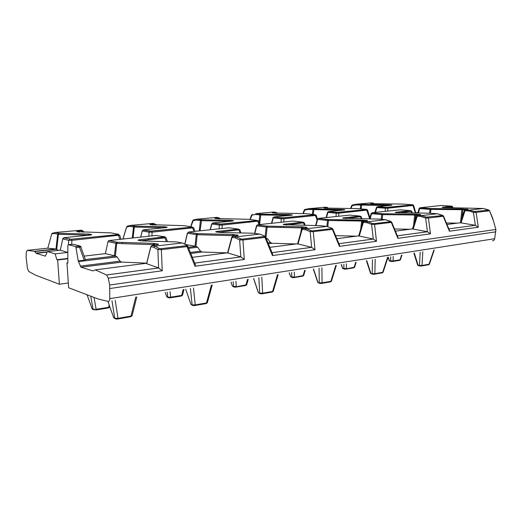 <?xml version="1.0" encoding="UTF-8"?>
<svg xmlns="http://www.w3.org/2000/svg" width="522" height="522" viewBox="0 0 522 522"><rect width="100%" height="100%" fill="white"/><g stroke="black" fill="none" stroke-linecap="round" stroke-linejoin="round"><path stroke-width="0.78" d="M417.894 212.8L415.708 212.624M59.371 284.222L35.287 275.048L28.638 271.381L27.418 268.282L26.1 257.176L26.322 252.25L27.124 250.371L34.445 251.297L36.181 253.307L45.342 256.152L47.371 251.571L55.136 253.849L56.846 259.715L57.668 259.969L59.371 284.222L68.336 282.989M492.468 240.792C493.629 240.74 494.367 240.048 494.68 238.717L495.9 229.484L492.637 218.137L490.974 214.131M452.933 207.841L452.183 206.203L441.429 205.466L419.929 207.769M108.315 301.429L98.443 299.099L68.663 287.759L66.96 262.853L67.827 263.121L67.853 245.581L68.251 244.661L75.801 246.599L78.222 260.948L80.956 267.186L93.007 270.925L95.258 269.861L106.612 274.983L108.295 278.2L109.685 285.025L109.737 298.617C109.646 300.548 109.17 301.481 108.315 301.429M443.243 207.554L442.715 207.201C441.762 207.325 441.86 207.436 443.008 207.534L483.333 208.493L469.18 210.118L468.56 210.934L473.434 212.356L474.159 211.554L469.213 210.112L465.598 209.87L467.418 209.524C468.371 209.387 468.221 209.27 466.988 209.165L431.061 208.578L420.236 207.691M483.568 208.552L488.67 210.17L474.159 211.554M146.695 263.14L121.58 262.096L119.995 261.163L117.104 256.941L115.545 256.015L105.496 253.633L84.114 256.113M108.295 278.2L162.231 270.774L158.623 267.975L146.656 263.675L146.486 263.251L95.258 269.861M58.373 250.371L55.802 249.001L47.698 248.185M55.136 253.849L67.808 252.439L60.167 250.175L47.371 251.571M67.847 252.798L67.808 252.439M56.846 259.715L67.834 258.436M57.668 259.969L67.834 258.781M67.827 262.742L66.96 262.853M350.986 208.559L352.565 204.918L351.763 205.466L352.154 205.616L355.873 204.95L388.094 205.577L388.688 204.839L356.422 204.226L370.77 202.901M375.429 212.395L376.871 207.554L385.308 208.206L385.902 207.443L377.458 206.797L376.46 207.345L376.871 207.554L377.497 206.686L391.232 205.329C392.211 205.211 392.198 205.113 391.2 205.022L388.688 204.839M385.262 211.364L385.308 208.206L387.807 208.2L387.239 207.436L377.491 206.797M387.768 211.103L387.807 208.2L413.639 205.381M360.304 208.878L360.676 205.316L361.276 204.591M355.873 204.95L356.422 204.226L361.668 204.604M361.093 208.944L361.661 204.611L391.2 205.022M387.259 205.72L387.448 204.8M390.73 205.381L391.559 205.29M415.421 213.067L412.726 204.865L385.928 207.443M415.838 213.067L413.678 205.485L412.726 204.865L387.18 207.43M371.527 203.658L402.775 204.082L412.628 204.755M371.886 203.684L371.442 203.358C370.47 203.463 370.45 203.56 371.383 203.645M373.967 203.834L373.445 203.175L371.325 203.645M374.078 203.841L373.445 203.175L371.442 203.358M370.633 202.895L373.393 203.071M352.494 204.931L356.35 204.239M418.383 213.1L419.681 208.585L429.991 209.355L430.578 208.565L420.262 207.808L419.166 208.382L419.681 208.585L420.295 207.802M429.599 213.224L429.991 209.355L430.904 209.387L431.061 208.578M457.174 223.142L446.382 222.972M430.513 213.237L430.904 209.387L462.799 209.713L463.399 208.911M460.619 221.804L461.963 208.865L430.604 208.559M466.479 209.629L466.988 209.165M465.095 209.818L465.428 209.746M469.18 210.118L465.572 209.877L464.326 210.451L465.017 210.692L465.598 209.87M448.985 229.249L449.403 231.22L478.309 227.24L475.346 225.289L473.434 212.356L476.097 212.376L475.509 211.717M478.309 227.24L476.097 212.376L489.258 210.816L488.67 210.17M493.623 221.302L489.473 210.568M488.638 209.942L483.346 208.493M475.385 225.295L448.829 228.877L475.333 225.289L460.28 222.757L464.306 210.51M303.282 213.622L305.063 209.394L304.287 209.968L304.6 210.125L308.234 209.459L341.068 210.216L341.721 209.439L308.841 208.689L324.736 207.227M326.472 217.543L327.927 212.434L336.168 213.191L336.821 212.389L328.573 211.638L327.594 212.206L327.927 212.434L328.703 211.508L343.978 210.001C345.075 209.87 345.146 209.753 344.181 209.648L341.721 209.439M336.09 216.532L336.168 213.191L338.785 213.191L338.217 212.376L328.606 211.632M338.713 216.252L338.785 213.191L367.573 210.046M312.443 214.281L312.906 209.877L313.565 209.113M308.234 209.459L308.815 208.696M313.226 214.359L313.95 209.133L308.809 208.696M340.22 210.373L340.474 209.394L313.95 209.133M343.665 210.033L344.181 209.648M369.654 218.803L366.594 209.518L336.853 212.382M369.896 217.942L367.618 210.164L366.535 209.505L338.158 212.369M366.966 209.531L366.535 209.505M324.932 208.082L356.878 208.611L366.568 209.387M325.5 208.128L325.036 207.736C323.953 207.86 323.855 207.965 324.749 208.063M327.477 208.298L327.255 207.541L324.847 208.076M327.79 208.324L328.26 208.128L327.255 207.541L325.036 207.736M327.653 207.554L327.209 207.534M324.567 207.214L327.274 207.423M305.063 209.394L308.743 208.709M398.638 212.813L411.669 211.195M370.111 218.946L371.573 213.687L381.719 214.581L382.365 213.746L372.212 212.865L371.135 213.465L371.573 213.687L372.271 212.728L400.048 209.811L410.631 210.64L395.983 212.213C394.906 212.356 394.926 212.48 396.048 212.598L430.474 213.237L437.332 213.766L421.443 215.586L420.758 216.454L425.613 218L426.396 217.145L421.476 215.579L417.881 215.299L418.024 214.346M381.236 219.286L381.719 214.581L382.646 214.62L382.861 213.759L372.245 212.859M409.744 229.262L394.508 228.969M382.156 219.37L382.646 214.62L415.61 215.057L416.275 214.196L382.398 213.739M437.632 213.844L442.604 215.579L426.396 217.145M396.537 212.637L395.983 212.213M411.793 213.022L410.631 210.64M413.548 225.7L414.814 214.144L382.854 213.766M419.264 214.992L419.832 214.496L416.275 214.196M419.812 214.927L420.034 214.907C421.11 214.757 421.045 214.62 419.832 214.496M417.43 215.247L420.034 214.907M421.443 215.586L417.848 215.305L416.621 215.899L417.228 216.173L417.881 215.299M397.451 236.081L397.888 238.319L430.5 233.823L427.414 231.748L425.613 218L428.405 218.02L427.818 217.322M430.5 233.823L428.405 218.02L443.198 216.271L442.604 215.579M449.403 231.22L443.198 216.271L443.459 215.977M442.715 215.364L437.351 213.766M427.414 231.748L412.465 228.93L416.595 215.991M250.273 219.468L252.328 214.366L251.813 215.136L255.31 214.464L260.589 214.986L288.705 215.39L289.423 214.568L260.922 214.157L255.989 213.648L273.704 212.03M271.799 223.285L273.267 217.883L281.201 218.77L281.919 217.915L273.972 217.041L273.026 217.635L273.267 217.883L274.22 216.898L291.309 215.208C292.555 215.064 292.718 214.927 291.805 214.81L289.423 214.568M281.09 222.307L281.201 218.77L283.942 218.77L283.387 217.902L274.017 217.035M283.837 222.02L283.942 218.77L316.28 215.377L315.112 214.692L283.329 217.889M259.016 222.202L259.799 214.947L260.524 214.137M255.31 214.464L255.989 213.648L260.922 214.157M259.61 224.101L260.902 214.164L291.805 214.81M287.85 215.547L288.164 214.509M291.23 215.208L291.765 214.816L292.222 215.012L291.909 215.129M317.082 219.99L315.171 214.699L281.965 217.909M273.208 212.996L305.807 213.655L315.112 214.692M274.017 213.08L273.541 212.598C272.321 212.735 272.132 212.859 272.973 212.969M275.603 213.244L276.51 213.152L276.001 212.382L273.058 212.695L273.254 213.002M276.556 213.296L277.097 212.996L276.001 212.382L273.541 212.598M277.202 213.302L277.058 212.891M273.489 212.01L275.955 212.376M345.91 218.529L361.172 216.637M315.986 225.608L317.637 219.403L327.509 220.447L328.227 219.56L318.342 218.529L317.304 219.162L317.637 219.403L318.511 218.379L349.688 215.103L360.063 216.069L343.606 217.837C342.38 217.994 342.301 218.137 343.378 218.274L378.796 219.077L385.562 219.697L367.599 221.752L366.842 222.679L371.618 224.375L372.486 223.455L367.645 221.752L364.095 221.419L366.64 220.969C367.879 220.799 367.912 220.643 366.744 220.493L328.736 219.573L318.387 218.522M327.379 226.587L326.876 226.417L327.509 220.447L328.442 220.499L328.716 219.579L328.266 219.553M356.396 236.146L335.594 235.663M327.79 226.737L328.442 220.499L362.503 221.067L363.253 220.147M385.954 219.814L390.717 221.68L373.98 223.644L372.486 223.455M344.181 218.353L343.606 217.837M361.335 218.822L360.063 216.069M360.65 229.38L361.766 220.082L328.716 219.579M366.105 221.028L366.744 220.493M367.599 221.752L364.056 221.426L362.862 222.046L363.364 222.352L364.095 221.419M338.967 243.833L339.548 245.236L339.411 246.371L376.479 241.262L373.269 239.043L371.618 224.375L374.568 224.401L373.98 223.644M376.479 241.262L374.568 224.401L391.304 222.418L390.717 221.68M397.888 238.319L391.304 222.418L391.63 222.072M391.076 221.576L390.587 221.321M373.302 239.05L338.908 243.683L373.256 239.043L358.601 235.879L336.847 238.684M190.922 226.633L193.447 219.912L192.872 220.734L196.174 220.056L201.185 220.669L230.032 221.184L230.835 220.304L201.577 219.788L196.938 219.188L216.813 217.387M210.346 229.739L211.815 224.016L219.305 225.047L220.101 224.134L212.598 223.116L211.815 224.016L212.983 222.946L232.238 221.047C233.654 220.884 233.941 220.728 233.099 220.591L230.835 220.304M219.142 228.812L219.305 225.047L222.183 225.054L221.648 224.127L212.65 223.109M222.039 228.512L222.183 225.054L258.651 221.074M199.273 230.9L200.402 220.623L201.205 219.755M196.174 220.056L196.938 219.188M200.076 230.815L201.577 219.788L196.938 219.194M229.184 221.348L229.595 220.232M232.453 221.021L233.099 220.591M259.042 224.623L257.49 220.512L220.153 224.127M259.747 224.551L258.71 221.217L257.437 220.499L221.596 224.114M215.455 218.49L249.053 219.318L257.437 220.499M216.552 218.627L216.069 218.026C214.679 218.176 214.379 218.32 215.149 218.45M217.641 218.764L219.305 218.607L218.809 217.785L215.449 218.144L215.658 218.516M219.384 218.842L220.016 218.424L218.809 217.778L216.069 218.026M220.16 218.855L219.971 218.313M216.532 217.354L218.77 217.772M193.447 219.912L196.781 219.22L193.447 219.912M286.337 224.982L304.319 222.763M256.543 225.582L256.752 225.863L257.855 224.747L293.083 221.047L303.112 222.183L284.497 224.179C283.087 224.356 282.885 224.525 283.896 224.682L320.28 225.687L326.876 226.417L306.394 228.767L305.553 229.758L310.185 231.624L311.151 230.639L306.447 228.76L302.995 228.368L306.029 227.853C307.465 227.657 307.628 227.475 306.518 227.305L301.664 226.809L267.512 226.156L257.594 224.917M254.86 233.399L256.752 225.863L267.133 227.148L267.512 226.156M295.928 243.95L271.936 243.272L270.435 242.476L267.649 238.841L266.011 238.071M265.972 237.98L267.133 227.148L302.303 227.879L303.145 226.894M285.097 224.832L284.497 224.179M304.522 225.4L303.112 222.183M265.202 236.362L266.2 227.09L267.049 226.124M300.829 232.427L301.644 226.816L267.492 226.163L257.542 224.923L256.543 225.589M305.801 227.879L306.518 227.305M301.794 229.027L302.166 229.373L302.995 228.368M272.04 252.726L272.68 254.292L272.451 255.591L314.968 249.738L311.627 247.35L310.185 231.624L313.298 231.657L312.724 230.848L311.151 230.639M314.968 249.738L313.298 231.657L332.397 229.393L331.816 228.603L312.724 230.848M339.411 246.371L332.397 229.393L332.808 228.982M332.462 228.636L331.835 228.205L331.816 228.603M311.627 247.35L297.455 243.767L269.822 247.337M123.029 238.913L126.637 227.018L127.277 226.15L126.637 227.018L129.671 226.339L134.304 227.063L163.843 227.722L164.743 226.783L163.516 226.698L134.82 226.111L130.533 225.419L152.998 223.403M140.777 237.047L142.225 230.959L149.083 232.173L149.971 231.194L143.106 229.993L142.225 230.959L143.667 229.797L165.52 227.638C167.151 227.455 167.588 227.279 166.838 227.116L164.743 226.783M148.861 236.198L149.083 232.173L152.111 232.179L151.602 231.187L143.172 229.98M151.915 235.879L152.111 232.179L193.662 227.742M132.301 237.934L133.528 227.005L134.435 226.085M129.671 226.339L130.487 225.432M133.097 237.856L134.304 227.063L134.793 226.117L130.467 225.432M163.001 227.886L163.516 226.698M166.113 227.572L166.838 227.116M193.969 231.461L192.331 227.083L150.036 231.187M194.837 231.37L193.688 227.82L192.279 227.07L151.55 231.174M150.577 224.675L184.207 225.661L192.279 227.07M151.993 224.904L151.504 224.127C149.925 224.297 149.475 224.46 150.153 224.61M152.45 224.975L155.06 224.728L154.584 223.847L150.701 224.271L150.93 224.734M155.184 225.086L155.06 224.728L155.928 224.512L154.584 223.847L151.504 224.127M156.137 225.106L155.876 224.395M152.62 223.351L154.545 223.84M130.356 225.458L127.453 226.111M218.49 232.329L239.82 229.719M184.892 244.231L187.496 233.203L196.285 234.659L197.179 233.634L188.383 232.199L187.496 233.203L188.866 231.996L229.008 227.781L238.502 229.112L217.269 231.396C215.632 231.598 215.273 231.794 216.193 231.983L220.134 232.466L253.477 233.236L259.773 234.104L236.212 236.812L235.265 237.882L239.663 239.95L240.74 238.887L236.277 236.799L232.988 236.335L236.629 235.735C238.306 235.513 238.639 235.298 237.621 235.096L232.956 234.502L197.707 233.654L188.449 232.192M226.816 252.863L202.06 252.022L200.513 251.16L197.668 247.252L196.148 246.404L185.395 244.479M195.006 246.306L196.285 234.659L197.218 234.724L197.707 233.654M188.246 247.311L195.952 246.391L197.218 234.724L233.484 235.663L234.437 234.606M260.471 234.398L264.537 236.081L264.393 236.525L242.397 239.109L240.74 238.887M216.617 232.049L216.193 231.983M217.876 232.238L217.269 231.396M240.087 232.929L238.502 229.112M232.42 236.277L232.929 234.508L197.244 233.621M236.805 235.716L237.621 235.096M232.929 236.342L231.84 237.027L232.042 237.412L232.988 236.335M240.838 256.902L194.889 263.088L195.391 264.745L195.032 266.253L244.289 259.473L240.805 256.889L239.663 239.95L242.958 239.989L242.397 239.109M244.289 259.473L242.958 239.989L264.961 237.38L264.393 236.525M272.451 255.591L264.961 237.38L265.483 236.89M272.68 254.292L265.639 237.177L264.537 236.081M194.85 263.075L240.792 256.889L227.442 252.805L192.357 257.333M51.704 233.915L54.327 233.471L58.425 234.313L88.59 235.154L89.608 234.143L88.414 234.045L59.071 233.288L55.306 232.479L80.923 230.222M62.862 238.574L64.552 237.621L89.569 235.148C91.454 234.933 92.087 234.73 91.461 234.541L89.608 234.143M60.278 250.338L62.777 238.88L68.728 240.329L71.925 240.342L71.416 239.246L63.847 237.83M71.658 244.309L71.925 240.342L119.786 235.148M55.978 249.072L57.674 234.248L58.692 233.256M54.327 233.471L55.306 232.479L59.071 233.288M56.676 249.568L58.425 234.313L59.032 233.301L88.414 234.045M87.768 235.324L88.375 234.052L91.461 234.541M90.658 235.011L91.017 234.946M68.434 244.642L68.728 240.329L69.811 239.259M119.877 239.239L118.102 234.541L71.416 239.246M77.171 231.709L111.036 232.884L118.683 234.339L118.102 234.541M78.47 231.99L78.926 231.983L78.457 231.024L76.564 231.579M78.959 232.068L82.385 231.651L81.947 230.711L78.457 231.024M82.574 232.179L82.385 231.651L83.383 231.239M80.388 230.124L82.509 230.509L81.908 230.698M27.124 250.371L47.822 248.172L51.665 234.13L52.507 233.177M140.418 240.759L140.124 239.67C138.213 239.911 137.645 240.14 138.434 240.361L142.108 240.942L176.482 241.934L182.315 242.984L154.917 246.123L153.84 247.284L157.872 249.601L159.086 248.446L154.995 246.11L151.967 245.549L156.378 244.851C158.362 244.59 158.91 244.335 158.029 244.094L153.67 243.376L117.385 242.293L109.085 240.538L155.863 235.461L165.063 236.831L140.124 239.67M140.751 240.831L166.159 237.667M108.1 241.294L109.085 240.538M105.379 253.646L108.002 241.634L116.739 243.454L117.385 242.293M85.223 259.225L85.758 259.525L115.342 256.002L116.739 243.454L154.042 244.655L155.132 243.506M183.261 243.448L186.785 245.19L186.445 245.686L160.841 248.694L159.086 248.446M139.048 240.485L138.434 240.361M166.387 241.64L164.567 237.047M114.422 255.897L115.832 243.369L116.928 242.247M152.992 245.236L153.67 243.376M157.096 244.753L158.029 244.094M154.917 246.123L151.889 245.562L150.878 246.723L151.967 245.549M158.597 267.969L157.872 249.601L161.37 249.653L160.841 248.694M162.231 270.774L161.37 249.653L186.987 246.619L186.445 245.686M195.032 266.253L186.987 246.619L187.835 246.038L186.785 245.19M85.758 259.525L84.264 260.224L78.222 260.948M76.303 247.735L81.164 246.854L79.873 245.96L75.749 246.58M84.264 260.224L79.135 246.221M495.9 229.484L109.685 285.025M495.854 231.833L109.894 288.516M400.485 259.617L399.447 260.361L392.746 261.457M401.542 255.147L400.054 259.799L393.086 260.935L392.485 261.502L391.252 261.502L392.472 261.502M393.21 256.459L393.086 260.935L390.658 260.909L391.252 261.502M390.763 256.85L390.658 260.909L389.425 260.719L390.998 261.463M388.277 257.242L389.425 260.719L387.963 257.379M419.799 265.985L417.62 264.987L413.887 253.196M420.06 266.031L421.352 266.031L418.122 265.209L414.298 253.131M421.352 266.031L422.004 265.45L419.46 265.417L420.197 252.198M421.659 265.979L428.379 264.804L429.032 264.23L422.004 265.45L422.794 251.793M429.443 264.047L429.032 264.23L433.86 250.045M354.679 267.036L353.577 267.864L346.106 269.084M355.665 262.383L354.164 267.277L344.572 269.124M346.412 263.845L346.432 268.536L343.894 268.51L344.566 269.124L345.851 269.124M343.868 264.249L343.894 268.51L342.686 268.288L344.239 269.065M341.466 264.628L342.686 268.288L341.199 264.667M372.525 274.194L370.444 273.13L366.431 260.687M372.858 274.252L374.196 274.252L372.852 274.252L370.861 273.378L366.757 260.635M374.202 274.252L374.842 273.658L372.179 273.613L372.506 259.728M374.502 274.207L382.032 272.889L382.678 272.295L374.842 273.658L375.207 259.303M383.174 272.047L382.678 272.295L387.552 257.353M303.752 275.277L302.558 276.203L294.18 277.573M304.626 270.442L303.119 275.596L292.601 277.606M294.304 272.073L294.493 276.999L291.837 276.967L292.594 277.606L293.938 277.613M291.654 272.491L291.837 276.967L290.669 276.719L292.183 277.521M289.358 272.849L290.669 276.719L289.188 272.875M319.627 283.361L317.683 282.239L313.357 269.065M320.051 283.453L321.461 283.459L320.058 283.453L317.996 282.513L313.565 269.032M321.467 283.459L322.074 282.833L319.281 282.787L319.092 268.158M321.754 283.407L330.243 281.926L330.863 281.306L322.074 282.833L321.911 267.714M331.47 280.98L330.863 281.306L335.77 265.528M246.775 284.483L245.477 285.534L236.029 287.08M247.506 279.459L246.006 284.901L234.398 287.113M235.905 281.286L236.316 286.48L233.53 286.441L234.391 287.113L235.794 287.12M233.151 281.723L233.53 286.441L232.42 286.16L233.849 286.976M231.005 282.063L232.42 286.16L230.952 282.069M260.034 293.671L258.286 292.496L253.588 278.5M260.582 293.808L262.07 293.821L260.589 293.808L258.481 292.803L253.672 278.487M262.07 293.821L262.644 293.168L259.708 293.11L258.866 277.665M262.344 293.775L271.988 292.092L272.569 291.446L262.644 293.168L261.809 277.202M273.326 291.002L272.569 291.446L277.482 274.729M182.615 294.832L181.186 296.046L170.446 297.801M183.15 289.612L181.663 295.387L170.701 297.175L170.237 297.834L168.756 297.827L170.231 297.834M170.022 291.687L170.701 297.175L167.777 297.122L168.756 297.827M167.151 292.137L167.777 297.122L166.746 296.796L168.038 297.599M165.213 292.444L166.662 296.561M192.377 305.331L190.856 304.163M193.127 305.566L194.673 305.572L193.114 305.566L190.961 304.47L185.715 289.208M194.68 305.579L195.202 304.9L192.109 304.828L190.432 288.464M194.934 305.533L205.975 303.608L206.503 302.936L195.202 304.9L193.505 287.981M207.449 302.342L206.503 302.936L211.371 285.162M108.419 307.941L109.692 307.086L108.628 307.288L108.224 307.973L95.931 309.983L108.224 307.973M109.176 304.972L108.628 307.288L96.133 309.324L95.741 310.016M94.038 297.423L96.133 309.324L93.053 309.265L94.182 310.003M90.717 296.157L93.053 309.265L92.14 308.887L93.229 309.631M87.057 294.76L92.068 308.698M114.899 318.596L113.626 317.565M115.91 319.014L117.561 319.033L115.923 319.014L113.718 317.82L107.891 301.325M117.567 319.033L118.011 318.329L114.742 318.244L111.989 300.848M117.789 318.994L130.533 316.769L130.996 316.071L118.011 318.329L115.205 300.339M132.183 315.268L132.04 315.856L130.996 316.071L135.759 297.096M445.631 207.723L452.796 206.947M452.111 206.19L442.715 207.201M119.995 261.163L80.218 266.109M78.528 261.581L117.104 256.941M81.034 267.212L121.77 262.109M158.584 267.962L106.579 274.97M34.778 251.545L56.174 249.242M55.802 249.001L34.445 251.297M46.908 251.885L35.933 253.085M36.227 253.327L46.804 252.165L36.181 253.307M388.087 205.642L388.472 205.603M374.959 213.987L375.214 213.113M385.223 213.785L385.21 214.653M387.709 214.686L387.722 213.818M415.734 214.164L415.825 214.49M349.577 212.095L349.942 211.182M462.009 217.543L462.799 209.713L464.841 209.864M461.004 222.985L465.017 210.692L468.56 210.934M341.062 210.288L341.44 210.249M325.695 220.258L325.963 219.312M336.018 219.684L335.992 220.617M338.615 220.656L338.634 219.723M308.75 208.709L305.161 209.374M302.036 216.93L302.395 215.971M414.99 221.1L415.61 215.057L417.528 215.221M413.143 229.184L417.228 216.173L420.758 216.454M288.692 215.462L289.064 215.429M280.953 226.411L280.921 227.416M283.661 227.468L283.694 226.463M249.268 222.3L249.627 221.289M362.164 224.369L362.503 221.067L364.252 221.243M359.201 236.166L363.364 222.352L366.842 222.679M230.026 221.263L230.372 221.23M219.044 231.2L218.992 232.277M190.367 228.29L190.719 227.227M302.251 228.382L302.303 227.879L303.993 228.081M297.951 244.094L302.166 229.373L305.553 229.758M326.87 226.417L331.809 228.205M148.724 238.75L148.659 239.898M233.432 236.094L233.484 235.663L235.07 235.911M227.801 253.177L232.042 237.412L235.265 237.882M153.99 245.118L154.042 244.655L155.484 244.948M146.656 263.675L150.878 246.723L153.84 247.284M68.251 244.661L73.276 244.303L79.873 245.96M188.664 248.335L197.668 247.252M200.513 251.16L190.341 252.426M266.39 238.991L267.649 238.841M270.435 242.476L267.949 242.782M190.771 253.47L202.242 252.035M268.347 243.754L272.112 243.278M369.472 216.486L370.326 216.395M227.925 252.72L227.481 252.778M298.075 243.67L297.475 243.748M359.319 235.768L358.614 235.859M413.261 228.812L412.471 228.91M461.122 222.633L460.273 222.744M395.402 231.129L412.465 228.93M447.002 224.473L460.28 222.757M311.614 247.343L272.021 252.681L311.66 247.356M427.401 231.748L397.333 235.794M494.68 238.717L109.737 298.617M452.183 206.203L442.767 207.515M121.58 262.096L80.956 267.186M106.612 274.983L158.623 267.975M34.543 251.33L55.906 249.033M374.496 213.942L374.75 213.074M374.94 212.447L376.44 207.423M352.565 204.918L356.337 204.246M351.743 205.518L350.536 208.552M349.479 211.227L349.114 212.141M417.208 215.188L417.463 214.294M417.815 213.093L419.153 208.448M461.963 208.859L467.575 209.505M489.545 210.712L488.403 209.87M492.637 218.137L489.545 210.705M325.31 220.219L325.578 219.273M326.061 217.583L327.568 212.31M340.474 209.394L344.422 209.948M304.261 210.04L302.904 213.622M302.003 216.01L301.644 216.969M412.236 213.028L411.714 211.312L410.697 210.653L396.048 212.226L395.976 212.591M369.615 218.94L371.109 213.557M414.814 214.144L420.288 214.868M449.442 230.346L443.55 216.147L442.408 215.253M271.486 223.318L272.986 217.785M317.363 218.959L316.28 215.377M251.545 215.057L249.992 219.436M249.32 221.321L248.961 222.326M361.87 218.829L361.224 216.767L360.128 216.082L343.672 217.844L343.287 217.922L343.515 218.287M315.595 225.602L317.265 219.286M361.766 220.082L366.698 220.499L367.416 220.767L367.038 220.917M397.966 237.321L391.735 222.274L390.613 221.321L385.588 219.69M362.823 222.176L358.718 235.807M210.151 229.758L211.638 223.945M233.38 220.813L229.576 220.238L201.577 219.788M192.696 220.675L190.732 226.6M190.523 227.246L190.165 228.31M305.181 225.406L304.378 222.914L303.178 222.196L284.562 224.192L284.066 224.29L284.294 224.734M254.586 233.36L256.498 225.772M301.644 226.816L306.466 227.311L307.027 227.605L306.616 227.768M301.801 229.027L302.949 228.375L306.394 228.767M339.548 245.236L332.938 229.223L331.835 228.205L326.902 226.417M301.742 229.217L297.605 243.696M140.712 237.053L142.173 230.933M166.596 227.494L166.779 227.122L163.49 226.705L134.787 226.117M126.572 226.992L122.944 238.919M240.91 232.942L239.898 229.889L238.567 229.132L217.335 231.409M184.768 244.165L187.372 233.158M216.911 232.088L216.676 231.533L217.328 231.409M232.929 234.508L237.556 235.102M237.484 235.611L237.928 235.429L237.562 235.102M232.923 236.342L236.212 236.812M264.569 236.081L259.806 234.104M231.768 237.301L227.625 252.726M122.487 243.63L122.083 242.43M120.967 239.128L119.682 235.331M63.025 238.3L63.769 237.843M119.688 235.324L118.148 234.554L71.455 239.265L63.762 237.843M77.68 231.82L77.419 231.2L81.947 230.711L83.461 231.403L83.755 232.212M52.03 233.399L55.084 232.525M167.425 241.673L166.126 237.862L164.626 237.066L140.183 239.689L139.309 239.852L139.557 240.59M108.126 241.236L109.007 240.551L116.843 242.26M116.85 242.26L153.631 243.389L157.951 244.107L157.605 244.661M187.861 246.371L186.83 245.183L182.354 242.978M187.861 246.364L195.391 264.745M150.786 246.684L146.689 263.173M85.425 259.793L80.903 247.069L79.187 246.234L75.801 246.599M190.758 253.438L202.06 252.022M268.334 243.722L271.936 243.272M427.446 231.755L397.34 235.813M115.545 256.015L85.706 259.578M196.148 246.404L188.259 247.343M401.933 255.082L400.446 259.741L399.721 260.315M389.066 260.693L389.608 261.144M417.698 265.169L418.305 265.652M428.679 264.752L429.404 264.171L434.226 249.986M356.134 262.312L354.627 267.205L353.851 267.812M342.419 268.275L342.85 268.68M370.535 273.345L371.018 273.782M382.345 272.83L383.115 272.216L387.996 257.281M305.194 270.35L303.687 275.499L302.825 276.151M317.794 282.493L318.107 282.826M330.556 281.86L331.405 281.208L336.312 265.444M248.198 279.348L246.691 284.784L245.732 285.488M272.288 292.026L273.234 291.322L278.141 274.624M183.998 289.482L182.511 295.23L181.415 296.007M206.242 303.55L207.332 302.773L212.193 285.032M130.774 316.723L132.04 315.856L136.79 296.933"/></g></svg>
